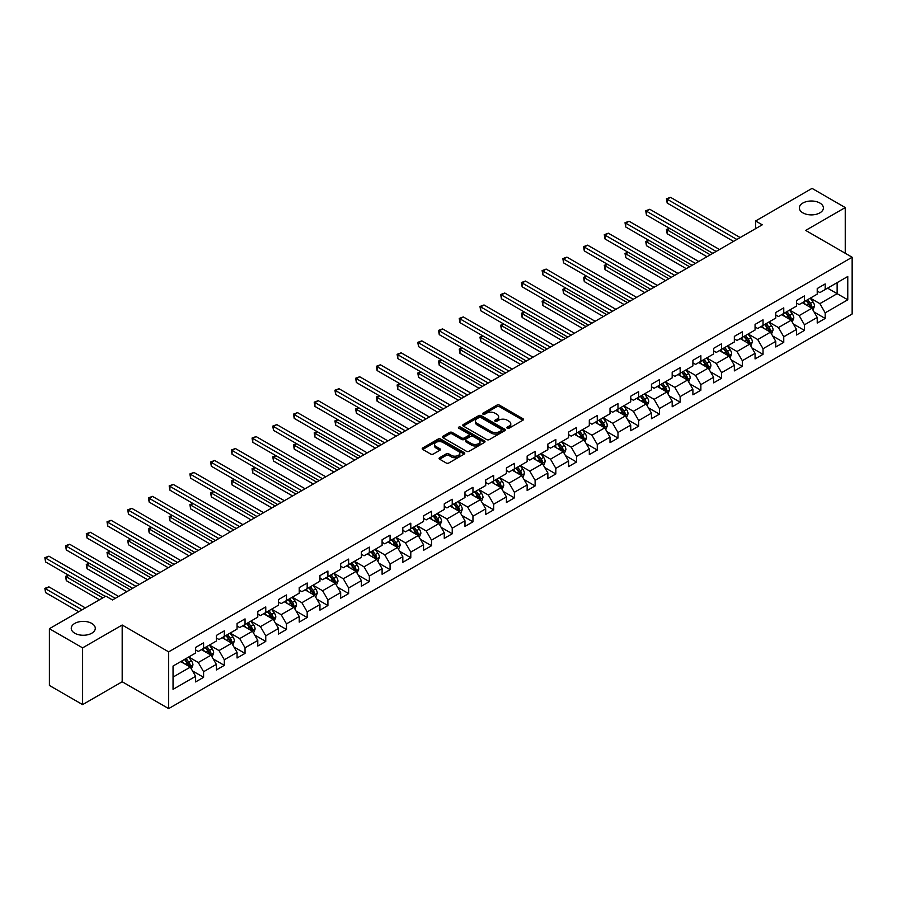 <?xml version="1.0" encoding="UTF-8"?>
<svg xmlns="http://www.w3.org/2000/svg" width="897" height="897" viewBox="0 0 897 897"><rect width="100%" height="100%" fill="white"/><g stroke="black" fill="none" stroke-linecap="round" stroke-linejoin="round"><path stroke-width="1.35" d="M507.254 428.205A1.289 0.74 0 0 0 509.081 428.205L522.929 420.2A1.839 1.065 0 0 0 523.478 419.448A1.839 1.065 0 0 0 522.929 418.697L499.472 405.152A1.839 1.065 0 0 0 496.86 405.152L483.012 413.147A1.289 0.74 0 0 0 484.829 414.201L486.623 413.169A5.898 3.409 0 0 1 494.965 413.169L496.927 414.291A5.898 3.409 0 0 1 498.654 416.701A5.898 3.409 0 0 1 496.927 419.112L495.133 420.144A1.289 0.74 0 0 0 496.96 421.198L498.754 420.166A5.898 3.409 0 0 1 507.097 420.166L509.048 421.298A5.898 3.409 0 0 1 510.774 423.709A5.898 3.409 0 0 1 509.048 426.109L507.254 427.151A1.289 0.74 0 0 0 507.254 428.205L507.254 427.151M91.763 623.415A12.02 6.941 0 0 0 78.656 621.913A12.02 6.941 0 0 0 71.244 628.315A12.02 6.941 0 0 0 74.765 633.226A12.02 6.941 0 0 0 87.861 634.728A12.02 6.941 0 0 0 95.284 628.315A12.02 6.941 0 0 0 91.763 623.415M819.88 203.036A12.02 6.941 0 0 0 806.773 201.533A12.02 6.941 0 0 0 799.35 207.947A12.02 6.941 0 0 0 802.871 212.858A12.02 6.941 0 0 0 815.978 214.361A12.02 6.941 0 0 0 823.401 207.947A12.02 6.941 0 0 0 819.88 203.036M439.631 457.683A1.839 1.065 0 0 0 439.082 458.445A1.839 1.065 0 0 0 439.631 459.197L446.213 462.998A1.839 1.065 0 0 0 448.814 462.998L464.198 454.117A1.839 1.065 0 0 0 464.747 453.355A1.839 1.065 0 0 0 464.198 452.604L440.73 439.059A1.839 1.065 0 0 0 438.128 439.059L422.745 447.939A1.839 1.065 0 0 0 422.207 448.691A1.839 1.065 0 0 0 422.745 449.442L430.695 454.039A1.839 1.065 0 0 0 433.307 454.039L439.889 450.238A1.839 1.065 0 0 0 440.427 449.487A1.839 1.065 0 0 0 439.889 448.735L435.942 446.459A4.934 2.848 0 0 1 434.496 444.441A4.934 2.848 0 0 1 437.545 441.806A4.934 2.848 0 0 1 442.916 442.423L458.367 451.348A4.934 2.848 0 0 1 459.813 453.355A4.934 2.848 0 0 1 456.764 455.99A4.934 2.848 0 0 1 451.393 455.373L448.814 453.882A1.839 1.065 0 0 0 446.213 453.882L439.631 457.683L439.631 459.197L446.213 455.418L446.213 453.882M122.183 625.018L82.602 647.869L49.391 628.707L49.391 685.454L82.602 704.616L122.183 681.765L168.658 708.608L168.658 651.861L122.183 625.018L122.183 681.765M845.243 253.268L845.243 207.566L805.663 230.417L852.15 257.248L168.658 651.861M845.243 207.566L812.043 188.392L755.588 220.987L755.588 228.657M49.391 628.707L105.846 596.113L112.484 599.947L762.237 224.822L755.588 220.987M486.757 439.586A1.839 1.065 0 0 0 489.358 439.586L504.742 430.706A1.839 1.065 0 0 0 505.291 429.955A1.839 1.065 0 0 0 504.742 429.203L481.285 415.647A1.839 1.065 0 0 0 478.673 415.647L463.289 424.528A1.839 1.065 0 0 0 462.751 425.279A1.839 1.065 0 0 0 463.289 426.041L486.757 439.586M459.309 428.474A1.289 0.74 0 0 1 460.621 428.665L460.621 427.129L484.47 440.898A1.839 1.065 0 0 1 485.019 441.66A1.839 1.065 0 0 1 484.47 442.412L469.086 451.292A1.839 1.065 0 0 1 466.485 451.292L443.017 437.736L443.017 436.234A1.839 1.065 0 0 0 442.479 436.985A1.839 1.065 0 0 0 443.017 437.736M443.017 436.234L449.599 432.432A1.839 1.065 0 0 1 452.211 432.432L461.72 437.927A1.839 1.065 0 0 0 464.332 437.927L468.705 435.404A1.839 1.065 0 0 0 469.243 434.653A1.839 1.065 0 0 0 468.705 433.901L458.793 428.183A1.289 0.74 0 0 1 460.621 427.129M168.658 708.608L852.15 313.995L852.15 257.248M192.507 670.922L203.597 677.325L203.597 671.718L216.345 664.363L216.345 669.958L224.317 665.361L224.317 659.755L237.066 652.399L237.066 657.994L245.038 653.397L245.038 647.802L257.787 640.436L257.787 646.031L265.759 641.433L265.759 635.838L278.507 628.472L278.507 634.067L286.479 629.47L286.479 623.875L299.228 616.508L299.228 622.114L307.189 617.506L307.189 611.911L319.949 604.544L319.949 610.151L327.91 605.542L327.91 599.947L340.669 592.581L340.669 598.187L348.63 593.579L348.63 587.984L361.379 580.628L361.379 586.223L369.351 581.626L369.351 576.02L382.1 568.664L382.1 574.259L390.072 569.662L390.072 564.056L402.82 556.701L402.82 562.296L410.792 557.699L410.792 552.104L423.541 544.737L423.541 550.332L431.513 545.735L431.513 540.14L444.262 532.773L444.262 538.368L452.234 533.771L452.234 528.176L464.982 520.809L464.982 526.404L472.954 521.807L472.954 516.212L485.703 508.846L485.703 514.452L493.675 509.844L493.675 504.249L506.424 496.882L506.424 502.488L514.396 497.88L514.396 492.285L527.144 484.929L527.144 490.524L535.117 485.916L535.117 480.321L547.865 472.966L547.865 478.561L555.826 473.964L555.826 468.357L568.586 461.002L568.586 466.597L576.547 462L576.547 456.394L589.307 449.038L589.307 454.633L597.267 450.036L597.267 444.441L610.016 437.074L610.016 442.67L617.988 438.072L617.988 432.477L630.737 425.111L630.737 430.706L638.709 426.109L638.709 420.514L651.457 413.147L651.457 418.742L659.43 414.145L659.43 408.55L672.178 401.183L672.178 406.79L680.15 402.181L680.15 396.586L692.899 389.22L692.899 394.826L700.871 390.217L700.871 384.622L713.62 377.267L713.62 382.862L721.592 378.254L721.592 372.659L734.34 365.303L734.34 370.898L742.312 366.301L742.312 360.695L755.061 353.34L755.061 358.935L763.033 354.337L763.033 348.731L775.782 341.376L775.782 346.971L783.754 342.374L783.754 336.779L796.502 329.412L796.502 335.007L804.463 330.41L804.463 324.815L817.223 317.448L817.223 323.043L825.184 318.446L825.184 312.851L847.766 299.811L847.766 276.5L837.136 282.633L837.136 293.678L847.766 299.811M203.597 677.325L195.624 681.922L195.624 676.327L173.043 689.356L173.043 666.045L195.624 653.016L195.624 647.41L203.597 642.813L203.597 648.408L216.345 641.052L216.345 635.446L224.317 630.849L224.317 636.444L237.066 629.089L237.066 623.493L245.038 618.885L245.038 624.48L257.787 617.125L257.787 611.53L265.759 606.921L265.759 612.528L278.507 605.161L278.507 599.566L286.479 594.958L286.479 600.564L299.228 593.197L299.228 587.602L307.189 583.005L307.189 588.6L319.949 581.234L319.949 575.639L327.91 571.041L327.91 576.636L340.669 569.27L340.669 563.675L348.63 559.078L348.63 564.673L361.379 557.317L361.379 551.711L369.351 547.114L369.351 552.709L382.1 545.354L382.1 539.747L390.072 535.15L390.072 540.745L402.82 533.39L402.82 527.795L410.792 523.186L410.792 528.782L423.541 521.426L423.541 515.831L431.513 511.223L431.513 516.829L444.262 509.462L444.262 503.867L452.234 499.259L452.234 504.865L464.982 497.499L464.982 491.904L472.954 487.306L472.954 492.902L485.703 485.535L485.703 479.94L493.675 475.343L493.675 480.938L506.424 473.571L506.424 467.976L514.396 463.379L514.396 468.974L527.144 461.607L527.144 456.012L535.117 451.415L535.117 457.01L547.865 449.655L547.865 444.049L555.826 439.452L555.826 445.047L568.586 437.691L568.586 432.085L576.547 427.488L576.547 433.083L589.307 425.727L589.307 420.132L597.267 415.524L597.267 421.119L610.016 413.764L610.016 408.169L617.988 403.56L617.988 409.167L630.737 401.8L630.737 396.205L638.709 391.597L638.709 397.203L651.457 389.836L651.457 384.241L659.43 379.644L659.43 385.239L672.178 377.872L672.178 372.277L680.15 367.68L680.15 373.275L692.899 365.909L692.899 360.314L700.871 355.717L700.871 361.312L713.62 353.945L713.62 348.35L721.592 343.753L721.592 349.348L734.34 341.992L734.34 336.386L742.312 331.789L742.312 337.384L755.061 330.029L755.061 324.422L763.033 319.825L763.033 325.42L775.782 318.065L775.782 312.47L783.754 307.862L783.754 313.468L796.502 306.101L796.502 300.506L804.463 295.898L804.463 301.504L817.223 294.138L817.223 288.542L825.184 283.934L825.184 289.54L847.766 276.5M201.466 649.641L211.03 655.158L198.282 662.524L188.718 656.996M195.624 649.944L198.282 651.48L203.597 648.408M198.282 662.524L203.597 671.718M211.03 655.158L216.345 664.363M222.187 637.677L231.751 643.194L219.003 650.56L209.438 645.033M216.345 637.98L219.003 639.516L224.317 636.444M219.003 650.56L224.317 659.755M231.751 643.194L237.066 652.399M242.908 625.714L252.472 631.23L239.723 638.597L230.159 633.069M237.066 626.016L239.723 627.552L245.038 624.48M239.723 638.597L245.038 647.802M252.472 631.23L257.787 640.436M263.628 613.75L273.193 619.266L260.444 626.633L250.88 621.116M257.787 614.053L260.444 615.589L265.759 612.528M260.444 626.633L265.759 635.838M273.193 619.266L278.507 628.472M284.349 601.786L293.913 607.314L281.165 614.669L271.6 609.153M278.507 602.1L281.165 603.625L286.479 600.564M281.165 614.669L286.479 623.875M293.913 607.314L299.228 616.508M305.07 589.822L314.634 595.35L301.885 602.706L292.321 597.189M299.228 590.136L301.885 591.661L307.189 588.6M301.885 602.706L307.189 611.911M314.634 595.35L319.949 604.544M325.79 577.859L335.355 583.386L322.606 590.742L313.042 585.225M319.949 578.173L322.606 579.709L327.91 576.636M322.606 590.742L327.91 599.947M335.355 583.386L340.669 592.581M346.511 565.906L356.075 571.423L343.316 578.778L333.762 573.261M340.669 566.209L343.316 567.745L348.63 564.673M343.316 578.778L348.63 587.984M356.075 571.423L361.379 580.628M367.232 553.942L376.796 559.459L364.036 566.826L354.472 561.298M361.379 554.245L364.036 555.781L369.351 552.709M364.036 566.826L369.351 576.02M376.796 559.459L382.1 568.664M387.953 541.979L397.506 547.495L384.757 554.862L375.193 549.334M382.1 542.281L384.757 543.817L390.072 540.745M384.757 554.862L390.072 564.056M397.506 547.495L402.82 556.701M408.662 530.015L418.226 535.531L405.478 542.898L395.913 537.37M402.82 530.318L405.478 531.854L410.792 528.782M405.478 542.898L410.792 552.104M418.226 535.531L423.541 544.737M429.383 518.051L438.947 523.568L426.198 530.934L416.634 525.418M423.541 518.354L426.198 519.89L431.513 516.829M426.198 530.934L431.513 540.14M438.947 523.568L444.262 532.773M450.103 506.087L459.668 511.615L446.919 518.971L437.355 513.454M444.262 506.39L446.919 507.926L452.234 504.865M446.919 518.971L452.234 528.176M459.668 511.615L464.982 520.809M470.824 494.124L480.388 499.651L467.64 507.007L458.075 501.49M464.982 494.438L467.64 495.963L472.954 492.902M467.64 507.007L472.954 516.212M480.388 499.651L485.703 508.846M491.545 482.16L501.109 487.688L488.36 495.043L478.796 489.527M485.703 482.474L488.36 483.999L493.675 480.938M488.36 495.043L493.675 504.249M501.109 487.688L506.424 496.882M512.265 470.196L521.83 475.724L509.081 483.079L499.517 477.563M506.424 470.51L509.081 472.046L514.396 468.974M509.081 483.079L514.396 492.285M521.83 475.724L527.144 484.929M532.986 458.244L542.55 463.76L529.802 471.127L520.238 465.599M527.144 458.546L529.802 460.083L535.117 457.01M529.802 471.127L535.117 480.321M542.55 463.76L547.865 472.966M553.707 446.28L563.271 451.796L550.523 459.163L540.958 453.635M547.865 446.583L550.523 448.119L555.826 445.047M550.523 459.163L555.826 468.357M563.271 451.796L568.586 461.002M574.428 434.316L583.992 439.833L571.243 447.199L561.679 441.672M568.586 434.619L571.243 436.155L576.547 433.083M571.243 447.199L576.547 456.394M583.992 439.833L589.307 449.038M595.148 422.352L604.713 427.869L591.953 435.236L582.4 429.708M589.307 422.655L591.953 424.191L597.267 421.119M591.953 435.236L597.267 444.441M604.713 427.869L610.016 437.074M615.869 410.389L625.433 415.905L612.673 423.272L603.109 417.755M610.016 410.691L612.673 412.228L617.988 409.167M612.673 423.272L617.988 432.477M625.433 415.905L630.737 425.111M636.59 398.425L646.143 403.953L633.394 411.308L623.83 405.792M630.737 398.728L633.394 400.264L638.709 397.203M633.394 411.308L638.709 420.514M646.143 403.953L651.457 413.147M657.299 386.461L666.863 391.989L654.115 399.344L644.551 393.828M651.457 386.775L654.115 388.3L659.43 385.239M654.115 399.344L659.43 408.55M666.863 391.989L672.178 401.183M678.02 374.498L687.584 380.025L674.836 387.381L665.271 381.864M672.178 374.811L674.836 376.336L680.15 373.275M674.836 387.381L680.15 396.586M687.584 380.025L692.899 389.22M698.741 362.534L708.305 368.062L695.556 375.417L685.992 369.9M692.899 362.848L695.556 364.384L700.871 361.312M695.556 375.417L700.871 384.622M708.305 368.062L713.62 377.267M719.461 350.581L729.026 356.098L716.277 363.464L706.713 357.937M713.62 350.884L716.277 352.42L721.592 349.348M716.277 363.464L721.592 372.659M729.026 356.098L734.34 365.303M740.182 338.618L749.746 344.134L736.998 351.501L727.433 345.973M734.34 338.92L736.998 340.456L742.312 337.384M736.998 351.501L742.312 360.695M749.746 344.134L755.061 353.34M760.903 326.654L770.467 332.17L757.718 339.537L748.154 334.009M755.061 326.957L757.718 328.493L763.033 325.42M757.718 339.537L763.033 348.731M770.467 332.17L775.782 341.376M781.623 314.69L791.188 320.207L778.439 327.573L768.875 322.045M775.782 314.993L778.439 316.529L783.754 313.468M778.439 327.573L783.754 336.779M791.188 320.207L796.502 329.412M802.344 302.726L811.908 308.243L799.16 315.609L789.595 310.093M796.502 303.029L799.16 304.565L804.463 301.504M799.16 315.609L804.463 324.815M811.908 308.243L817.223 317.448M827.583 288.161L837.136 293.678L819.88 303.646L810.316 298.129M817.223 291.077L819.88 292.601L825.184 289.54M819.88 303.646L825.184 312.851M82.602 647.869L82.602 704.616M173.043 677.089L190.31 667.121L180.745 661.605M190.31 667.121L195.624 676.327M814.095 312.044L825.184 318.446M793.374 324.008L804.463 330.41M772.653 335.971L783.754 342.374M751.933 347.935L763.033 354.337M731.223 359.899L742.312 366.301M710.502 371.851L721.592 378.254M689.782 383.815L700.871 390.217M669.061 395.779L680.15 402.181M648.34 407.743L659.43 414.145M627.62 419.706L638.709 426.109M606.899 431.67L617.988 438.072M586.178 443.634L597.267 450.036M565.458 455.598L576.547 462M544.737 467.561L555.826 473.964M524.016 479.514L535.117 485.916M503.307 491.478L514.396 497.88M482.586 503.441L493.675 509.844M461.865 515.405L472.954 521.807M441.145 527.369L452.234 533.771M420.424 539.332L431.513 545.735M399.703 551.296L410.792 557.699M378.983 563.26L390.072 569.662M358.262 575.212L369.351 581.626M337.541 587.176L348.63 593.579M316.82 599.14L327.91 605.542M296.1 611.104L307.189 617.506M275.379 623.067L286.479 629.47M254.67 635.031L265.759 641.433M233.949 646.995L245.038 653.397M213.228 658.959L224.317 665.361M507.769 428.385L509.048 427.645A5.898 3.409 0 0 0 510.774 425.234L510.774 423.709M498.654 416.701L498.654 418.237A5.898 3.409 0 0 1 496.927 420.648L495.649 421.388M522.906 420.222L499.472 406.689A1.839 1.065 0 0 0 496.86 406.689L483.528 414.38M504.742 429.203L504.742 430.706L481.285 417.183A1.839 1.065 0 0 0 478.673 417.183L463.312 426.053M501.49 430.482A1.289 0.74 0 0 0 501.49 429.428L480.893 417.531A1.289 0.74 0 0 0 479.065 417.531L477.17 418.619A5.898 3.409 0 0 0 475.444 421.029A5.898 3.409 0 0 0 477.17 423.44L491.253 431.569A5.898 3.409 0 0 0 499.595 431.569L501.49 430.482L501.49 432.006A1.289 0.74 0 0 0 501.86 431.479L501.86 429.955M475.444 421.029L475.444 422.565A5.898 3.409 0 0 0 477.17 424.976L477.17 423.44M501.49 432.006L499.595 433.105A5.898 3.409 0 0 1 491.253 433.105L477.17 424.976M443.04 437.758L449.599 433.969L449.599 432.432M469.243 434.653L469.243 436.189A1.839 1.065 0 0 1 468.705 436.94L464.332 439.463A1.839 1.065 0 0 1 461.72 439.463L452.211 433.969A1.839 1.065 0 0 0 449.599 433.969M460.621 428.665L484.447 442.423M471.598 443.634A4.934 2.848 0 0 0 476.98 444.25A4.934 2.848 0 0 0 480.018 441.616A4.934 2.848 0 0 0 478.572 439.608L473.134 436.458A1.839 1.065 0 0 0 470.521 436.458L466.16 438.981A1.839 1.065 0 0 0 465.621 439.732A1.839 1.065 0 0 0 466.16 440.494L471.598 443.634L471.598 445.17A4.934 2.848 0 0 0 476.98 445.787A4.934 2.848 0 0 0 480.018 443.152L480.018 441.616M465.621 439.732L465.621 441.268A1.839 1.065 0 0 0 466.16 442.019L466.16 440.494M471.598 445.17L466.16 442.019M459.813 453.355L459.813 454.891A4.934 2.848 0 0 1 456.764 457.526A4.934 2.848 0 0 1 451.393 456.909L448.814 455.418A1.839 1.065 0 0 0 446.213 455.418M434.496 444.441L434.496 445.977A4.934 2.848 0 0 0 435.942 447.984L435.942 446.459M439.889 448.735L439.889 450.238L435.942 447.984M464.198 452.604L464.198 454.117L440.73 440.595A1.839 1.065 0 0 0 438.128 440.595L422.767 449.464L422.745 447.939M812.951 310.07L814.532 306.09A4.978 2.87 -120 0 0 812.951 301.852L810.204 298.185M805.428 304.509L803.566 302.02M669.7 228.443L667.177 229.901L667.177 233.736L706.982 256.721M806.089 300.562L808.825 304.229A4.978 2.87 60 0 1 810.249 307.223L811.852 306.303A4.978 2.87 -120 0 0 810.428 303.309L807.681 299.643M806.437 300.36L809.475 304.419A2.534 1.469 60 0 1 809.935 305.193L811.852 306.303M667.177 233.736L666.437 229.475L710.301 254.804M666.437 229.475L669.409 228.275M736.863 239.465L667.177 199.224L670.496 197.306L740.182 237.548M733.544 241.383L667.177 203.058L667.177 199.224L666.437 198.809L670.496 197.306M667.177 203.058L666.437 198.809M792.23 322.023L793.811 318.043A4.978 2.87 -120 0 0 792.23 313.804L789.483 310.149M784.707 316.473L782.846 313.984M648.98 240.407L646.457 241.865L646.457 245.7L686.261 268.685M785.368 312.526L788.104 316.181A4.978 2.87 60 0 1 789.539 319.175L791.132 318.256A4.978 2.87 -120 0 0 789.708 315.262L786.961 311.607M785.716 312.324L788.755 316.383A2.534 1.469 60 0 1 789.214 317.157L791.132 318.256M646.457 245.7L645.728 241.439L689.58 266.768M645.728 241.439L648.688 240.239M771.521 333.987L773.091 330.006A4.978 2.87 -120 0 0 771.51 325.768L768.763 322.113M763.986 328.437L762.125 325.947M628.259 252.371L625.736 253.829L625.736 257.663L665.54 280.638M764.648 324.49L767.395 328.145A4.978 2.87 60 0 1 768.819 331.139L770.411 330.219A4.978 2.87 -120 0 0 768.987 327.226L766.24 323.57M764.995 324.288L768.034 328.347A2.534 1.469 60 0 1 768.494 329.121L770.411 330.219M625.736 257.663L625.007 253.403L668.859 278.72M625.007 253.403L627.967 252.203M716.142 251.429L646.457 211.187L649.776 209.27L719.461 249.512M712.823 253.346L646.457 215.022L646.457 211.187L645.728 210.773L649.776 209.27M646.457 215.022L645.728 210.773M695.422 263.393L625.736 223.151L629.055 221.234L698.741 261.476M692.103 265.31L625.736 226.986L625.736 223.151L625.007 222.736L629.055 221.234M625.736 226.986L625.007 222.736M750.8 345.95L752.381 341.97A4.978 2.87 -120 0 0 750.789 337.732L748.042 334.076M743.265 340.389L741.404 337.911M607.538 264.335L605.015 265.792L605.015 269.627L644.82 292.601M743.927 336.453L746.674 340.109A4.978 2.87 60 0 1 748.098 343.103L749.69 342.183A4.978 2.87 -120 0 0 748.266 339.189L745.519 335.534M744.275 336.252L747.313 340.311A2.534 1.469 60 0 1 747.773 341.084L749.69 342.183M605.015 269.627L604.286 265.366L648.139 290.684M604.286 265.366L607.247 264.166M730.08 357.914L731.66 353.934A4.978 2.87 -120 0 0 730.068 349.695L727.321 346.04M722.545 352.353L720.683 349.875M586.817 276.298L584.295 277.756L584.295 281.591L624.099 304.565M723.206 348.417L725.953 352.073A4.978 2.87 60 0 1 727.377 355.066L728.969 354.147A4.978 2.87 -120 0 0 727.545 351.153L724.798 347.498M723.554 348.215L726.592 352.274A2.534 1.469 60 0 1 727.052 353.048L728.969 354.147M584.295 281.591L583.566 277.33L627.418 302.648M583.566 277.33L586.526 276.13M709.359 369.878L710.94 365.898A4.978 2.87 -120 0 0 709.348 361.659L706.612 358.004M701.824 364.317L699.963 361.839M566.097 288.262L563.574 289.709L563.574 293.543L603.378 316.529M702.486 360.381L705.233 364.036A4.978 2.87 60 0 1 706.657 367.03L708.249 366.111A4.978 2.87 -120 0 0 706.825 363.117L704.078 359.462M702.833 360.179L705.872 364.238A2.534 1.469 60 0 1 706.343 365.012L708.249 366.111M563.574 293.543L562.845 289.294L606.697 314.612M562.845 289.294L565.805 288.083M674.701 275.357L605.015 235.115L608.334 233.198L678.02 273.439M671.382 277.263L605.015 238.95L605.015 235.115L604.286 234.689L608.334 233.198M605.015 238.95L604.286 234.689M653.98 287.309L584.295 247.079L587.613 245.161L657.299 285.392M650.661 289.226L584.295 250.913L584.295 247.079L583.566 246.653L587.613 245.161M584.295 250.913L583.566 246.653M633.26 299.273L563.574 259.042L566.893 257.125L636.59 297.356M629.941 301.19L563.574 262.877L563.574 259.042L562.845 258.616L566.893 257.125M563.574 262.877L562.845 258.616M612.55 311.237L542.853 271.006L546.172 269.089L615.869 309.319M609.22 313.154L542.853 274.841L542.853 271.006L542.124 270.58L546.172 269.089M542.853 274.841L542.124 270.58M591.829 323.2L522.132 282.97L525.451 281.053L595.148 321.283M588.499 325.118L522.132 286.805L522.132 282.97L521.404 282.544L525.451 281.053M522.132 286.805L521.404 282.544M571.109 335.164L501.412 294.934L504.731 293.016L574.428 333.247M567.79 337.081L501.412 298.757L501.412 294.934L500.683 294.508L504.731 293.016M501.412 298.757L500.683 294.508M550.388 347.128L480.691 306.886L484.021 304.969L553.707 345.21M547.069 349.045L480.691 310.721L480.691 306.886L479.962 306.471L484.021 304.969M480.691 310.721L479.962 306.471M529.667 359.092L459.97 318.85L463.3 316.933L532.986 357.174M526.348 361.009L459.97 322.685L459.97 318.85L459.242 318.435L463.3 316.933M459.97 322.685L459.242 318.435M508.947 371.055L439.261 330.814L442.58 328.896L512.265 369.138M505.628 372.973L439.261 334.648L439.261 330.814L438.521 330.399L442.58 328.896M439.261 334.648L438.521 330.399M488.226 383.008L418.54 342.777L421.859 340.86L491.545 381.09M484.907 384.925L418.54 346.612L418.54 342.777L417.8 342.351L421.859 340.86M418.54 346.612L417.8 342.351M467.505 394.972L397.82 354.741L401.138 352.824L470.824 393.054M464.186 396.889L397.82 358.576L397.82 354.741L397.091 354.315L401.138 352.824M397.82 358.576L397.091 354.315M446.784 406.935L377.099 366.705L380.418 364.787L450.103 405.018M443.466 408.853L377.099 370.539L377.099 366.705L376.37 366.279L380.418 364.787M377.099 370.539L376.37 366.279M426.064 418.899L356.378 378.669L359.697 376.751L429.383 416.982M422.745 420.816L356.378 382.503L356.378 378.669L355.649 378.242L359.697 376.751M356.378 382.503L355.649 378.242M405.343 430.863L335.657 390.632L338.976 388.715L408.662 428.945M402.024 432.78L335.657 394.467L335.657 390.632L334.929 390.206L338.976 388.715M335.657 394.467L334.929 390.206M384.622 442.826L314.937 402.585L318.256 400.667L387.953 440.909M381.303 444.744L314.937 406.419L314.937 402.585L314.208 402.17L318.256 400.667M314.937 406.419L314.208 402.17M363.913 454.79L294.216 414.549L297.535 412.631L367.232 452.873M360.583 456.708L294.216 418.383L294.216 414.549L293.487 414.134L297.535 412.631M294.216 418.383L293.487 414.134M343.192 466.754L273.495 426.512L276.814 424.595L346.511 464.837M339.862 468.671L273.495 430.347L273.495 426.512L272.766 426.097L276.814 424.595M273.495 430.347L272.766 426.097M322.472 478.718L252.775 438.476L256.094 436.559L325.79 476.8M319.153 480.635L252.775 442.311L252.775 438.476L252.046 438.061L256.094 436.559M252.775 442.311L252.046 438.061M301.751 490.67L232.054 450.44L235.384 448.522L305.07 488.753M298.432 492.588L232.054 454.274L232.054 450.44L231.325 450.014L235.384 448.522M232.054 454.274L231.325 450.014M688.638 381.842L690.219 377.861A4.978 2.87 -120 0 0 688.627 373.623L685.891 369.968M681.103 376.28L679.242 373.791M545.376 300.215L542.853 301.672L542.853 305.507L582.658 328.493M681.765 372.345L684.512 376A4.978 2.87 60 0 1 685.936 378.994L687.528 378.074A4.978 2.87 -120 0 0 686.104 375.081L683.368 371.414M682.112 372.143L685.162 376.202A2.534 1.469 60 0 1 685.622 376.964L687.528 378.074M542.853 305.507L542.124 301.257L585.976 326.575M542.124 301.257L545.084 300.047M667.917 393.805L669.498 389.825A4.978 2.87 -120 0 0 667.906 385.587L665.17 381.92M660.394 388.244L658.521 385.755M524.655 312.178L522.132 313.636L522.132 317.471L561.937 340.456M661.044 384.297L663.791 387.964A4.978 2.87 60 0 1 665.215 390.957L666.807 390.038A4.978 2.87 -120 0 0 665.383 387.044L662.648 383.378M661.392 384.107L664.442 388.166A2.534 1.469 60 0 1 664.901 388.928L666.807 390.038M522.132 317.471L521.404 313.221L565.256 338.539M521.404 313.221L524.364 312.01M647.197 405.769L648.778 401.789A4.978 2.87 -120 0 0 647.186 397.55L644.45 393.884M639.673 400.208L637.812 397.719M503.935 324.142L501.412 325.6L501.412 329.434L541.216 352.42M640.335 396.261L643.071 399.927A4.978 2.87 60 0 1 644.495 402.921L646.087 402.002A4.978 2.87 -120 0 0 644.663 399.008L641.927 395.342M640.682 396.059L643.721 400.118A2.534 1.469 60 0 1 644.181 400.892L646.087 402.002M501.412 329.434L500.683 325.185L544.546 350.503M500.683 325.185L503.643 323.974M626.476 417.733L628.057 413.752A4.978 2.87 -120 0 0 626.465 409.514L623.729 405.848M618.952 412.172L617.091 409.682M483.214 336.106L480.691 337.564L480.691 341.398L520.495 364.384M619.614 408.225L622.35 411.891A4.978 2.87 60 0 1 623.774 414.885L625.366 413.954A4.978 2.87 -120 0 0 623.942 410.961L621.206 407.305M619.962 408.023L623 412.082A2.534 1.469 60 0 1 623.46 412.855L625.366 413.954M480.691 341.398L479.962 337.137L523.826 362.466M479.962 337.137L482.922 335.938M605.755 429.685L607.336 425.705A4.978 2.87 -120 0 0 605.744 421.467L603.008 417.811M598.232 424.135L596.37 421.646M462.504 348.07L459.97 349.527L459.97 353.362L499.786 376.336M598.893 420.188L601.629 423.844A4.978 2.87 60 0 1 603.053 426.837L604.645 425.918A4.978 2.87 -120 0 0 603.221 422.924L600.485 419.269M599.241 419.987L602.279 424.046A2.534 1.469 60 0 1 602.739 424.819L604.645 425.918M459.97 353.362L459.242 349.101L503.105 374.43M459.242 349.101L462.213 347.901M585.035 441.649L586.616 437.669A4.978 2.87 -120 0 0 585.035 433.43L582.288 429.775M577.511 436.099L575.65 433.61M441.784 360.033L439.261 361.491L439.261 365.326L479.065 388.3M578.173 432.152L580.908 435.807A4.978 2.87 60 0 1 582.332 438.801L583.936 437.882A4.978 2.87 -120 0 0 582.501 434.888L579.765 431.233M578.52 431.95L581.559 436.009A2.534 1.469 60 0 1 582.018 436.783L583.936 437.882M439.261 365.326L438.521 361.065L482.384 386.383M438.521 361.065L441.492 359.865M564.314 453.613L565.895 449.632A4.978 2.87 -120 0 0 564.314 445.394L561.567 441.739M556.79 448.052L554.929 445.574M421.063 371.997L418.54 373.455L418.54 377.289L458.345 400.264M557.452 444.116L560.188 447.771A4.978 2.87 60 0 1 561.612 450.765L563.215 449.846A4.978 2.87 -120 0 0 561.791 446.852L559.044 443.196M557.799 443.914L560.838 447.973A2.534 1.469 60 0 1 561.298 448.747L563.215 449.846M418.54 377.289L417.8 373.029L461.663 398.346M417.8 373.029L420.771 371.829M543.593 465.577L545.174 461.596A4.978 2.87 -120 0 0 543.593 457.358L540.846 453.703M536.07 460.015L534.208 457.537M400.342 383.961L397.82 385.418L397.82 389.253L437.624 412.228M536.731 456.08L539.467 459.735A4.978 2.87 60 0 1 540.902 462.729L542.494 461.809A4.978 2.87 -120 0 0 541.07 458.816L538.323 455.16M537.079 455.878L540.117 459.937A2.534 1.469 60 0 1 540.577 460.71L542.494 461.809M397.82 389.253L397.091 384.992L440.943 410.31M397.091 384.992L400.051 383.793M522.884 477.54L524.453 473.56A4.978 2.87 -120 0 0 522.873 469.322L520.125 465.666M515.349 471.979L513.488 469.501M379.622 395.913L377.099 397.371L377.099 401.206L416.903 424.191M516.01 468.043L518.758 471.699A4.978 2.87 60 0 1 520.182 474.692L521.774 473.773A4.978 2.87 -120 0 0 520.35 470.779L517.603 467.124M516.358 467.842L519.397 471.9A2.534 1.469 60 0 1 519.856 472.663L521.774 473.773M377.099 401.206L376.37 396.956L420.222 422.274M376.37 396.956L379.33 395.745M502.163 489.504L503.744 485.524A4.978 2.87 -120 0 0 502.152 481.285L499.405 477.619M494.628 483.943L492.767 481.454M358.901 407.877L356.378 409.335L356.378 413.169L396.182 436.155M495.29 479.996L498.037 483.662A4.978 2.87 60 0 1 499.461 486.656L501.053 485.737A4.978 2.87 -120 0 0 499.629 482.743L496.882 479.076M495.637 479.805L498.676 483.864A2.534 1.469 60 0 1 499.136 484.627L501.053 485.737M356.378 413.169L355.649 408.92L399.501 434.238M355.649 408.92L358.609 407.709M481.442 501.468L483.023 497.487A4.978 2.87 -120 0 0 481.431 493.249L478.684 489.583M473.908 495.906L472.046 493.417M338.18 419.841L335.657 421.298L335.657 425.133L375.462 448.119M474.569 491.96L477.316 495.626A4.978 2.87 60 0 1 478.74 498.62L480.332 497.7A4.978 2.87 -120 0 0 478.908 494.707L476.161 491.04M474.917 491.758L477.955 495.828A2.534 1.469 60 0 1 478.426 496.59L480.332 497.7M335.657 425.133L334.929 420.884L378.781 446.201M334.929 420.884L337.889 419.673M460.722 513.432L462.303 509.451A4.978 2.87 -120 0 0 460.71 505.213L457.975 501.546M453.187 507.87L451.326 505.381M317.46 431.805L314.937 433.262L314.937 437.097L354.741 460.083M453.848 503.923L456.595 507.59A4.978 2.87 60 0 1 458.019 510.584L459.612 509.664A4.978 2.87 -120 0 0 458.188 506.67L455.441 503.004M454.196 503.722L457.246 507.78A2.534 1.469 60 0 1 457.705 508.554L459.612 509.664M314.937 437.097L314.208 432.836L358.06 458.165M314.208 432.836L317.168 431.636M440.001 525.384L441.582 521.415A4.978 2.87 -120 0 0 439.99 517.165L437.254 513.51M432.466 519.834L430.605 517.345M296.739 443.768L294.216 445.226L294.216 449.061L334.02 472.046M433.128 515.887L435.875 519.542A4.978 2.87 60 0 1 437.299 522.547L438.891 521.617A4.978 2.87 -120 0 0 437.467 518.623L434.731 514.968M433.475 515.685L436.525 519.744A2.534 1.469 60 0 1 436.985 520.518L438.891 521.617M294.216 449.061L293.487 444.8L337.339 470.129M293.487 444.8L296.447 443.6M419.28 537.348L420.861 533.367A4.978 2.87 -120 0 0 419.269 529.129L416.533 525.474M411.757 531.798L409.884 529.308M276.018 455.732L273.495 457.19L273.495 461.024L313.3 483.999M412.418 527.851L415.154 531.506A4.978 2.87 60 0 1 416.578 534.5L418.17 533.58A4.978 2.87 -120 0 0 416.746 530.587L414.01 526.931M412.755 527.649L415.804 531.708A2.534 1.469 60 0 1 416.264 532.482L418.17 533.58M273.495 461.024L272.766 456.764L316.619 482.081M272.766 456.764L275.727 455.564M398.56 549.312L400.14 545.331A4.978 2.87 -120 0 0 398.548 541.093L395.812 537.438M391.036 543.761L389.175 541.272M255.297 467.696L252.775 469.153L252.775 472.988L292.579 495.963M391.697 539.815L394.433 543.47A4.978 2.87 60 0 1 395.857 546.464L397.449 545.544A4.978 2.87 -120 0 0 396.026 542.55L393.29 538.895M392.045 539.613L395.084 543.672A2.534 1.469 60 0 1 395.543 544.445L397.449 545.544M252.775 472.988L252.046 468.727L295.909 494.045M252.046 468.727L255.006 467.528M377.839 561.275L379.42 557.295A4.978 2.87 -120 0 0 377.828 553.057L375.092 549.401M370.315 555.714L368.454 553.236M234.577 479.66L232.054 481.117L232.054 484.952L271.858 507.926M370.977 551.778L373.713 555.434A4.978 2.87 60 0 1 375.137 558.427L376.729 557.508A4.978 2.87 -120 0 0 375.305 554.514L372.569 550.859M371.324 551.577L374.363 555.635A2.534 1.469 60 0 1 374.823 556.409L376.729 557.508M232.054 484.952L231.325 480.691L275.188 506.009M231.325 480.691L234.285 479.491M357.118 573.239L358.699 569.259A4.978 2.87 -120 0 0 357.107 565.02L354.371 561.365M349.595 567.678L347.733 565.2M213.867 491.623L211.333 493.081L211.333 496.904L251.149 519.89M350.256 563.742L352.992 567.397A4.978 2.87 60 0 1 354.416 570.391L356.008 569.472A4.978 2.87 -120 0 0 354.584 566.478L351.848 562.823M350.604 563.54L353.642 567.599A2.534 1.469 60 0 1 354.102 568.373L356.008 569.472M211.333 496.904L210.604 492.655L254.468 517.973M210.604 492.655L213.576 491.455M336.397 585.203L337.978 581.222A4.978 2.87 -120 0 0 336.397 576.984L333.65 573.329M328.874 579.641L327.013 577.152M193.147 503.576L190.624 505.033L190.624 508.868L230.428 531.854M329.535 575.706L332.271 579.361A4.978 2.87 60 0 1 333.695 582.355L335.299 581.435A4.978 2.87 -120 0 0 333.863 578.442L331.128 574.775M329.883 575.504L332.922 579.563A2.534 1.469 60 0 1 333.381 580.325L335.299 581.435M190.624 508.868L189.884 504.619L233.747 529.936M189.884 504.619L192.855 503.408M315.677 597.167L317.258 593.186A4.978 2.87 -120 0 0 315.677 588.948L312.93 585.281M308.153 591.605L306.292 589.116M172.426 515.54L169.903 516.997L169.903 520.832L209.707 543.817M308.815 587.658L311.551 591.325A4.978 2.87 60 0 1 312.975 594.319L314.578 593.399A4.978 2.87 -120 0 0 313.154 590.405L310.407 586.739M309.162 587.468L312.201 591.527A2.534 1.469 60 0 1 312.661 592.289L314.578 593.399M169.903 520.832L169.163 516.582L213.026 541.9M169.163 516.582L172.134 515.371M294.956 609.13L296.537 605.15A4.978 2.87 -120 0 0 294.956 600.912L292.209 597.245M287.432 603.569L285.571 601.08M151.705 527.503L149.182 528.961L149.182 532.796L188.987 555.781M288.094 599.622L290.841 603.289A4.978 2.87 60 0 1 292.265 606.282L293.857 605.363A4.978 2.87 -120 0 0 292.433 602.369L289.686 598.703M288.442 599.42L291.48 603.49A2.534 1.469 60 0 1 291.94 604.253L293.857 605.363M149.182 532.796L148.454 528.546L192.306 553.864M148.454 528.546L151.414 527.335M281.03 502.634L211.333 462.404L214.663 460.486L284.349 500.717M277.711 504.551L211.333 466.238L211.333 462.404L210.604 461.977L214.663 460.486M211.333 466.238L210.604 461.977M260.309 514.598L190.624 474.367L193.943 472.45L263.628 512.68M256.99 516.515L190.624 478.202L190.624 474.367L189.884 473.941L193.943 472.45M190.624 478.202L189.884 473.941M239.589 526.561L169.903 486.331L173.222 484.414L242.908 524.644M236.27 528.479L169.903 490.166L169.903 486.331L169.163 485.905L173.222 484.414M169.903 490.166L169.163 485.905M218.868 538.525L149.182 498.295L152.501 496.377L222.187 536.608M215.549 540.442L149.182 502.118L149.182 498.295L148.454 497.869L152.501 496.377M149.182 502.118L148.454 497.869M274.247 621.094L275.816 617.114A4.978 2.87 -120 0 0 274.235 612.875L271.488 609.209M266.712 615.533L264.85 613.043M130.984 539.467L128.462 540.925L128.462 544.759L168.266 567.745M267.373 611.586L270.12 615.252A4.978 2.87 60 0 1 271.544 618.246L273.137 617.327A4.978 2.87 -120 0 0 271.713 614.322L268.965 610.666M267.721 611.384L270.759 615.443A2.534 1.469 60 0 1 271.219 616.217L273.137 617.327M128.462 544.759L127.733 540.499L171.585 565.828M127.733 540.499L130.693 539.299M198.147 550.489L128.462 510.247L131.781 508.33L201.466 548.572M194.828 552.406L128.462 514.082L128.462 510.247L127.733 509.832L131.781 508.33M128.462 514.082L127.733 509.832M253.526 633.047L255.107 629.066A4.978 2.87 -120 0 0 253.515 624.828L250.768 621.173M245.991 627.496L244.13 625.007M110.264 551.431L107.741 552.888L107.741 556.723L147.545 579.709M246.653 623.55L249.4 627.205A4.978 2.87 60 0 1 250.824 630.199L252.416 629.279A4.978 2.87 -120 0 0 250.992 626.285L248.245 622.63M247 623.348L250.039 627.407A2.534 1.469 60 0 1 250.498 628.18L252.416 629.279M107.741 556.723L107.012 552.462L150.864 577.791M107.012 552.462L109.972 551.263M177.427 562.453L107.741 522.211L111.06 520.294L180.745 560.535M174.108 564.37L107.741 526.046L107.741 522.211L107.012 521.796L111.06 520.294M107.741 526.046L107.012 521.796M232.805 645.01L234.386 641.03A4.978 2.87 -120 0 0 232.794 636.792L230.047 633.136M225.27 639.46L223.409 636.971M89.543 563.394L87.02 564.852L87.02 568.687L126.825 591.661M225.932 635.513L228.679 639.169A4.978 2.87 60 0 1 230.103 642.162L231.695 641.243A4.978 2.87 -120 0 0 230.271 638.249L227.524 634.594M226.279 635.311L229.318 639.37A2.534 1.469 60 0 1 229.789 640.144L231.695 641.243M87.02 568.687L86.291 564.426L130.143 589.744M86.291 564.426L89.251 563.226M156.706 574.416L87.02 534.175L90.339 532.257L160.036 572.499M153.387 576.334L87.02 538.009L87.02 534.175L86.291 533.76L90.339 532.257M87.02 538.009L86.291 533.76M212.084 656.974L213.665 652.994A4.978 2.87 -120 0 0 212.073 648.755L209.337 645.1M204.55 651.413L202.688 648.935M68.822 575.358L66.3 576.816L66.3 580.651L99.466 599.79M205.211 647.477L207.958 651.132A4.978 2.87 60 0 1 209.382 654.126L210.974 653.207A4.978 2.87 -120 0 0 209.55 650.213L206.803 646.558M205.559 647.275L208.609 651.334A2.534 1.469 60 0 1 209.068 652.108L210.974 653.207M66.3 580.651L65.571 576.39L102.785 597.873M65.571 576.39L68.531 575.19M135.985 586.369L66.3 546.138L69.618 544.221L139.315 584.463M132.666 588.286L66.3 549.973L66.3 546.138L65.571 545.712L69.618 544.221M66.3 549.973L65.571 545.712M191.364 668.938L192.945 664.957A4.978 2.87 -120 0 0 191.353 660.719L188.617 657.064M183.829 663.376L181.968 660.898M85.383 607.919L48.898 586.862L45.579 588.78L45.579 592.614L78.745 611.754M184.49 659.441L187.238 663.096A4.978 2.87 60 0 1 188.662 666.09L190.254 665.17A4.978 2.87 -120 0 0 188.83 662.177L186.094 658.521M184.838 659.239L187.888 663.298A2.534 1.469 60 0 1 188.348 664.072L190.254 665.17M45.579 592.614L44.85 588.354L82.064 609.837M44.85 588.354L48.898 586.862M115.276 598.333L45.579 558.102L48.898 556.185L118.595 596.415M105.308 596.415L45.579 561.937L45.579 558.102L44.85 557.676L48.898 556.185M45.579 561.937L44.85 557.676M509.048 427.645L509.048 426.109M495.133 421.198L495.133 420.144M496.927 420.648L496.927 419.112M483.012 414.201L483.012 413.147M496.86 406.689L496.86 405.152M499.472 406.689L499.472 405.152M522.929 420.2L522.929 418.697M463.289 426.041L463.289 424.528M478.673 417.183L478.673 415.647M481.285 417.183L481.285 415.647M491.253 433.105L491.253 431.569M499.595 433.105L499.595 431.569M452.211 433.969L452.211 432.432M461.72 439.463L461.72 437.927M464.332 439.463L464.332 437.927M468.705 436.94L468.705 435.404M484.47 442.412L484.47 440.898M448.814 455.418L448.814 453.882M451.393 456.909L451.393 455.373M438.128 440.595L438.128 439.059M440.73 440.595L440.73 439.059M811.415 307.963L814.498 306.18M810.428 303.309L812.951 301.852M806.885 305.35L808.825 304.229M790.694 319.926L793.778 318.143M789.708 315.262L792.23 313.804M786.164 317.314L788.104 316.181M769.974 331.89L773.068 330.107M768.987 327.226L771.51 325.768M765.444 329.277L767.395 328.145M749.253 343.854L752.348 342.071M748.266 339.189L750.789 337.732M744.723 341.23L746.674 340.109M728.532 355.817L731.627 354.035M727.545 351.153L730.068 349.695M724.002 353.194L725.953 352.073M707.811 367.781L710.906 365.998M706.825 363.117L709.348 361.659M703.282 365.157L705.233 364.036M687.091 379.734L690.185 377.951M686.104 375.081L688.627 373.623M682.561 377.121L684.512 376M666.381 391.697L669.465 389.915M665.383 387.044L667.906 385.587M661.84 389.085L663.791 387.964M645.661 403.661L648.744 401.878M644.663 399.008L647.186 397.55M641.12 401.049L643.071 399.927M624.94 415.625L628.023 413.842M623.942 410.961L626.465 409.514M620.41 413.012L622.35 411.891M604.219 427.589L607.303 425.806M603.221 422.924L605.744 421.467M599.689 424.976L601.629 423.844M583.499 439.552L586.582 437.77M582.501 434.888L585.035 433.43M578.969 436.94L580.908 435.807M562.778 451.516L565.861 449.733M561.791 446.852L564.314 445.394M558.248 448.892L560.188 447.771M542.057 463.48L545.141 461.697M541.07 458.816L543.593 457.358M537.527 460.856L539.467 459.735M521.336 475.444L524.431 473.661M520.35 470.779L522.873 469.322M516.807 472.82L518.758 471.699M500.616 487.396L503.71 485.613M499.629 482.743L502.152 481.285M496.086 484.784L498.037 483.662M479.895 499.36L482.99 497.577M478.908 494.707L481.431 493.249M475.365 496.747L477.316 495.626M459.174 511.324L462.269 509.541M458.188 506.67L460.71 505.213M454.644 508.711L456.595 507.59M438.454 523.287L441.548 521.505M437.467 518.623L439.99 517.165M433.924 520.675L435.875 519.542M417.744 535.251L420.828 533.468M416.746 530.587L419.269 529.129M413.203 532.639L415.154 531.506M397.023 547.215L400.107 545.432M396.026 542.55L398.548 541.093M392.482 544.602L394.433 543.47M376.303 559.179L379.386 557.396M375.305 554.514L377.828 553.057M371.773 556.555L373.713 555.434M355.582 571.142L358.665 569.36M354.584 566.478L357.107 565.02M351.052 568.519L352.992 567.397M334.861 583.106L337.945 581.323M333.863 578.442L336.397 576.984M330.331 580.482L332.271 579.361M314.141 595.059L317.224 593.276M313.154 590.405L315.677 588.948M309.611 592.446L311.551 591.325M293.42 607.022L296.503 605.24M292.433 602.369L294.956 600.912M288.89 604.41L290.841 603.289M272.699 618.986L275.794 617.203M271.713 614.322L274.235 612.875M268.169 616.374L270.12 615.252M251.979 630.95L255.073 629.167M250.992 626.285L253.515 624.828M247.449 628.337L249.4 627.205M231.258 642.914L234.352 641.131M230.271 638.249L232.794 636.792M226.728 640.301L228.679 639.169M210.537 654.877L213.632 653.094M209.55 650.213L212.073 648.755M206.007 652.254L207.958 651.132M189.816 666.841L192.911 665.058M188.83 662.177L191.353 660.719M185.287 664.217L187.238 663.096"/></g></svg>
